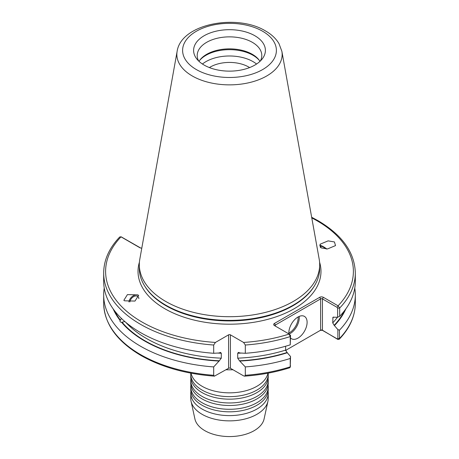 <?xml version="1.0" encoding="UTF-8"?>
<svg xmlns="http://www.w3.org/2000/svg" width="459" height="459" viewBox="0 0 459 459"><rect width="100%" height="100%" fill="white"/><g stroke="black" fill="none" stroke-linecap="round" stroke-linejoin="round"><path stroke-width="0.69" d="M267.953 373.178A38.734 22.365 180 0 1 262.341 382.336A38.734 22.365 180 0 1 202.109 386.289A38.734 22.365 180 0 1 196.659 382.336A38.734 22.365 180 0 1 191.047 373.178M268.234 374.274L268.234 376.805A38.734 22.365 180 0 1 262.341 388.664A38.734 22.365 180 0 1 202.109 392.617A38.734 22.365 180 0 1 196.659 388.664A38.734 22.365 180 0 1 190.766 376.805L190.766 374.274A38.734 22.365 0 0 0 202.109 390.087A38.734 22.365 0 0 0 244.326 394.935A38.734 22.365 0 0 0 268.234 374.274A38.734 22.365 0 0 0 268.188 373.138M268.234 380.597L268.234 383.127A38.734 22.365 180 0 1 262.341 394.987A38.734 22.365 180 0 1 202.109 398.94A38.734 22.365 180 0 1 196.659 394.987A38.734 22.365 180 0 1 190.766 383.127L190.766 380.597A38.734 22.365 0 0 0 202.109 396.41A38.734 22.365 0 0 0 244.326 401.258A38.734 22.365 0 0 0 268.234 380.597A38.734 22.365 0 0 0 268.096 378.698M268.234 386.926L268.234 389.456A38.734 22.365 180 0 1 262.341 401.315A38.734 22.365 180 0 1 202.109 405.268A38.734 22.365 180 0 1 196.659 401.315A38.734 22.365 180 0 1 190.766 389.456L190.766 386.926A38.734 22.365 0 0 0 202.109 402.738A38.734 22.365 0 0 0 244.326 407.586A38.734 22.365 0 0 0 268.234 386.926A38.734 22.365 0 0 0 268.096 385.026M190.812 373.138A38.734 22.365 0 0 0 190.766 374.274M190.904 378.698A38.734 22.365 0 0 0 190.766 380.597M190.904 385.026A38.734 22.365 0 0 0 190.766 386.926M190.904 391.349A38.734 22.365 0 0 0 190.766 393.248A38.734 22.365 0 0 0 202.109 409.061A38.734 22.365 0 0 0 244.326 413.909A38.734 22.365 0 0 0 268.234 393.248A38.734 22.365 0 0 0 268.096 391.349M129.903 301.924A5.422 3.62 131.5 0 1 132.835 297.157A5.422 3.62 131.5 0 1 137.465 296.239A5.422 3.62 131.5 0 1 137.964 296.583A5.422 3.62 131.5 0 1 138.865 298.614M124.561 300.811L123.85 300.301L127.424 294.615L137.843 294.873L138.561 295.384L134.986 301.07L124.561 300.811M138.693 295.504A6.713 4.481 -48.5 0 0 138.199 295.189A6.713 4.481 -48.5 0 0 132.622 296.216A6.713 4.481 -48.5 0 0 128.887 301.902M124.831 321.535L121.618 322.321C120.356 322.229 119.822 321.57 120.023 320.342L120.47 320.221L121.337 318.334M320.537 247.458A5.422 1.314 -144.9 0 1 320.193 246.305A5.422 1.314 -144.9 0 1 326.257 248.996M321.157 247.883L320.072 244.228L328.122 240.872L334.439 241.95L335.523 245.599L327.474 248.956L321.157 247.883M326.768 248.99A6.713 1.629 35.1 0 0 319.596 245.347M249.61 67.576A27.115 15.652 0 0 0 248.675 67.008A27.115 15.652 0 0 0 209.39 67.576M290.536 337.973A12.909 7.453 120 0 0 291.517 338.753A12.909 7.453 120 0 0 297.977 338.111A12.909 7.453 120 0 0 306.411 326.733A12.909 7.453 120 0 0 304.432 316.389A12.909 7.453 120 0 0 297.977 317.026A12.909 7.453 120 0 0 288.895 333.923M285.641 350.395L320.617 330.205A1.291 0.746 180 0 1 322.442 330.205L337.876 339.453L337.256 338.908L337.864 338.581L337.864 329.585L334.158 325.299L332.729 322.889L332.976 317.232L337.646 317.232L337.646 308.196L337.17 307.398L322.442 298.895A1.291 0.746 0 0 0 320.617 298.895L275.331 325.041A1.291 0.746 0 0 0 274.952 325.563A1.291 0.746 0 0 0 275.325 326.091M254.883 35.756A35.894 20.724 0 0 0 209.143 33.341A35.894 20.724 0 0 0 196.733 58.872A35.894 20.724 0 0 0 204.117 65.063A35.894 20.724 0 0 0 262.267 58.872A35.894 20.724 0 0 0 254.883 35.756M260.362 60.995A32.291 18.641 0 0 0 261.791 55.505A32.291 18.641 0 0 0 252.335 42.32A32.291 18.641 0 0 0 217.141 38.281A32.291 18.641 0 0 0 197.209 55.505A32.291 18.641 0 0 0 198.638 60.995M259.983 61.351A32.291 18.641 0 0 0 258.979 59.9A32.291 18.641 0 0 0 252.335 54.323A32.291 18.641 0 0 0 200.021 59.9A32.291 18.641 0 0 0 199.017 61.351M259.398 60.462A33.249 19.198 0 0 0 253.012 55.287A33.249 19.198 0 0 0 199.602 60.462M256.558 64.03A33.249 19.198 0 0 0 253.012 61.609A33.249 19.198 0 0 0 202.442 64.03M268.234 393.248L268.234 398.504A38.734 22.365 180 0 1 267.936 401.292L264.091 418.952A34.861 20.127 180 0 1 240.803 435.482A34.861 20.127 180 0 1 204.852 430.674A34.861 20.127 180 0 1 194.909 418.952L191.064 401.292A38.734 22.365 180 0 1 190.766 398.504L190.766 393.248M267.936 401.292A38.734 22.365 180 0 1 242.059 419.658A38.734 22.365 180 0 1 202.109 414.316A38.734 22.365 180 0 1 191.064 401.292M281.872 51.333L319.206 259.26A90.188 52.068 180 0 1 319.688 264.631A90.188 52.068 180 0 1 264.011 312.74A90.188 52.068 180 0 1 165.728 301.448A90.188 52.068 180 0 1 139.312 264.631A90.188 52.068 180 0 1 139.794 259.26L177.128 51.333A52.653 30.397 180 0 0 192.269 75.965A52.653 30.397 180 0 0 252.134 81.914A52.653 30.397 180 0 0 281.872 51.333L278.992 43.628C275.997 38.602 271.521 34.385 265.572 30.977C237.039 13.449 181.121 23.69 177.128 51.333M319.688 264.631L319.688 268.314A90.188 52.068 180 0 1 314.644 285.487A90.188 52.068 180 0 1 165.728 305.137A90.188 52.068 180 0 1 144.356 285.487A90.188 52.068 180 0 1 139.312 268.314L139.312 264.631M286.519 349.89A64.363 37.162 180 0 1 285.722 350.745M233 369.759A64.363 37.162 180 0 1 226 369.759M140.529 332.586A125.823 72.642 180 0 1 103.677 281.218L103.677 272.962A125.823 72.642 180 0 0 213.687 345.03L213.687 353.287A125.823 72.642 180 0 1 140.529 332.586M213.687 375.284L214.416 376.151C185.981 374.01 161.488 367.12 140.93 355.473C116.712 341.152 104.296 323.738 103.677 303.215A125.823 72.642 0 0 0 140.529 354.583A125.823 72.642 0 0 0 213.687 375.284L213.687 366.919L219.041 361.049A119.931 69.24 180 0 1 121.618 322.321M219.041 361.049L221.301 358.163L221.301 353.252L220.538 352.403L219.041 352.977L213.687 353.287M322.797 330.486A2.582 1.492 0 0 0 319.705 330.732L320.617 330.205L320.617 298.895L319.705 297.312A2.582 1.492 180 0 1 323.354 297.312L338.082 305.814L339.689 308.029L339.689 316.291L337.646 317.232M230.412 368.261L243.574 375.864L244.584 376.151L245.313 375.284L245.313 366.919L239.5 360.785L237.699 358.163L237.699 353.252L238.462 352.397L239.959 352.977L245.313 353.287L245.313 345.03L243.574 342.443L230.412 334.841L230.412 368.261A1.291 0.746 0 0 0 228.588 368.261L214.416 376.151M244.584 376.151C260.592 375.014 275.675 372.203 289.836 367.722L290.243 366.833L290.243 358.468A125.823 72.642 180 0 1 245.313 366.919M290.243 358.468L290.536 356.517L290.243 366.833A125.823 72.642 0 0 1 245.313 375.284M285.618 346.235L285.618 350.091L287.047 352.495L290.536 356.517M287.409 352.707A119.931 69.24 180 0 1 239.959 361.049M290.243 344.835L290.243 336.579L289.147 334.066L290.536 335.397L290.243 344.835A125.823 72.642 180 0 1 245.313 353.287M243.574 342.443A123.89 71.524 0 0 0 289.147 334.066L274.419 325.563A2.582 1.492 180 0 1 274.419 323.457L319.705 297.312M141.802 248.084A2.398 1.383 180 0 1 140.385 247.94A2.398 1.383 180 0 1 139.794 247.688L121.01 236.844L119.736 236.959C109.15 248.061 103.797 260.064 103.677 272.962M228.588 368.261L228.588 334.841L215.426 342.443L213.687 345.03M228.588 334.841A1.291 0.746 180 0 1 230.412 334.841M354.767 288.034A125.823 72.642 180 0 1 355.323 294.85A125.823 72.642 180 0 1 339.453 330.17L339.453 338.535L339.178 339.31L337.876 339.453M345.839 308.89A119.931 69.24 180 0 1 334.519 325.506M337.864 329.585L339.453 330.17M311.667 217.256L318.07 220.704C342.288 235.025 354.704 252.439 355.323 272.962L355.323 281.218A125.823 72.642 180 0 1 339.689 316.291M213.687 366.919A125.823 72.642 180 0 1 103.677 294.85A125.823 72.642 180 0 1 104.233 288.034M120.023 320.342A119.931 69.24 180 0 1 113.161 308.89M322.952 330.652L337.256 338.908M121.474 237.005L140.574 247.958A1.291 0.746 0 0 0 140.689 248.015M337.17 307.398L338.082 305.814A123.89 71.524 0 0 0 317.1 220.802A123.89 71.524 0 0 0 311.781 217.905M121.79 237.108L121.01 236.844A123.89 71.524 0 0 0 215.426 342.443M319.59 262.209A91.479 52.814 180 0 1 271.739 318.225A91.479 52.814 180 0 1 164.815 308.723A91.479 52.814 180 0 1 139.41 262.209M288.849 333.016A12.135 7.005 120 0 0 289.577 332.632A12.135 7.005 120 0 0 298.126 316.939M299.176 316.423A12.909 7.453 -60 0 1 290.122 333.578A12.909 7.453 -60 0 1 289.159 334.077M196.337 69.556A46.904 27.081 0 0 0 262.663 69.556A46.904 27.081 0 0 0 262.663 31.264A46.904 27.081 0 0 0 196.337 31.264A46.904 27.081 0 0 0 196.337 69.556M314.644 285.487L314.208 286.209A89.723 51.804 180 0 1 166.055 305.757A89.723 51.804 180 0 1 144.792 286.209L144.356 285.487M219.5 360.785A119.432 68.953 180 0 1 122.071 322.201M221.301 358.163A117.498 67.834 180 0 1 125.697 322.275M221.301 353.252A117.498 67.834 180 0 1 217.606 353.069M337.474 317.244A117.498 67.834 180 0 1 332.729 322.889M344.485 310.714A119.432 68.953 180 0 1 334.158 325.299M333.607 317.026A117.498 67.834 180 0 1 332.729 317.978M287.047 352.495A119.432 68.953 180 0 1 239.5 360.785M285.618 350.091A117.498 67.834 180 0 1 237.699 358.163M241.394 353.069A117.498 67.834 180 0 1 237.699 353.252M290.536 335.397L290.243 336.579A125.823 72.642 180 0 1 245.313 345.03M337.864 338.581L339.453 338.535A125.823 72.642 0 0 0 355.323 303.215C355.197 316.153 349.815 328.185 339.178 339.31M355.323 272.962A125.823 72.642 180 0 1 339.689 308.029L337.646 308.196M120.47 320.221A119.432 68.953 180 0 1 114.515 310.714M274.419 323.457L275.331 325.041L275.331 326.091M323.354 297.312L322.442 298.895L322.442 330.205M140.574 247.958L139.794 247.688M355.323 294.85L355.323 303.215M103.677 294.85L103.677 303.215M290.208 367.206L290.524 365.76M120.837 236.775L121.612 237.033"/></g></svg>
